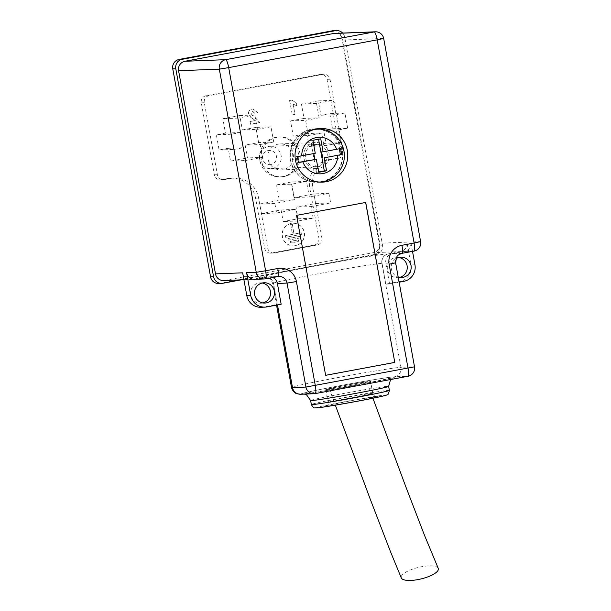 <?xml version="1.0" encoding="UTF-8"?>
<svg xmlns="http://www.w3.org/2000/svg" width="611" height="611" viewBox="0 0 611 611"><rect width="100%" height="100%" fill="white"/><g stroke="black" fill="none" stroke-linecap="round" stroke-linejoin="round"><path stroke-width="0.46" stroke-dasharray="3.06 2.29" d="M314.092 142.714A13.014 12.785 87.8 0 0 303.713 156.943A13.014 12.785 87.8 0 0 316.933 168.514A13.014 12.785 87.8 0 0 329.199 155.011A13.014 12.785 87.8 0 0 314.092 142.714M278.341 144.112A13.014 12.785 87.8 0 0 267.954 158.341A13.014 12.785 87.8 0 0 282.992 169.705A13.014 12.785 87.8 0 0 293.372 155.484A13.014 12.785 87.8 0 0 278.341 144.112M289.713 100.517L292.325 114.899L295.044 114.387L293.181 104.153L297.045 105.818L296.541 103.053L291.898 100.105L289.561 100.525L292.325 114.899M295.273 245.675A11.311 11.113 -92.2 0 1 282.152 234.991A11.311 11.113 -92.2 0 1 292.814 223.252A11.311 11.113 -92.2 0 1 304.301 233.31A11.311 11.113 -92.2 0 1 295.273 245.675M255.322 120.52L250.075 121.505L250.579 124.27L259.812 122.544L254.879 117.144L252.297 115.227L251.457 113.661L253.13 111.431L252.641 111.469L254.955 113.348L257.628 112.569L253.16 108.979L252.297 109.079C249.716 109.606 248.501 111.179 248.677 113.799L250.701 117.152L255.322 120.52L250.075 121.505M282.717 176.564A19.926 19.575 -92.2 0 1 259.591 157.737A19.926 19.575 -92.2 0 1 278.379 137.063A19.926 19.575 -92.2 0 1 298.611 154.782A19.926 19.575 -92.2 0 1 282.717 176.564M294.25 197.567L313.817 193.908L315.559 203.509L295.999 207.167L298.107 218.761L283.176 221.549L281.068 209.955L261.5 213.613L259.759 204.013L279.319 200.355L276.485 184.759L291.416 181.971L294.25 197.567L309.342 196.979L328.901 193.32L313.817 193.908M321.89 237.885A6.102 5.995 -92.2 0 1 317.086 244.988L274.652 252.916A6.102 5.995 -92.2 0 1 267.671 248.02L258.59 198.025A24.394 23.974 87.8 0 0 234.059 178.053A24.394 23.974 87.8 0 0 230.653 178.435L224.367 179.611A6.102 5.995 -92.2 0 1 217.386 174.715L204.303 102.732A6.102 5.995 -92.2 0 1 209.107 95.629L323.043 74.343A6.102 5.995 -92.2 0 1 330.024 79.239L343.107 151.222A6.102 5.995 -92.2 0 1 338.303 158.325L332.017 159.494A24.394 23.974 87.8 0 0 312.809 187.898L321.89 237.885L318.873 238.007A6.102 5.995 -92.2 0 1 314.069 245.103L271.635 253.03A6.102 5.995 -92.2 0 1 264.655 248.135L255.574 198.147A24.394 23.974 87.8 0 0 231.042 178.175A24.394 23.974 87.8 0 0 227.636 178.557L221.35 179.733A6.102 5.995 -92.2 0 1 214.369 174.83L201.286 102.847A6.102 5.995 -92.2 0 1 206.09 95.744L320.027 74.458A6.102 5.995 -92.2 0 1 327.007 79.354L340.09 151.337A6.102 5.995 -92.2 0 1 335.286 158.44L329.001 159.616A24.394 23.974 87.8 0 0 309.785 188.012L318.873 238.007M290.523 120.94L304.041 118.412L301.422 104.015L318.316 100.861L320.935 115.258L329.81 113.6L332.575 128.791L323.693 130.456L326.022 143.249L309.128 146.411L306.798 133.61L293.28 136.138L290.523 120.94L305.607 120.352L319.125 117.824L304.041 118.412M242.353 129.937L255.872 127.416L258.629 142.607L245.118 145.135L247.44 157.936L230.546 161.09L228.224 148.29L219.105 149.993L216.347 134.802L225.459 133.099L222.847 118.702L239.741 115.54L242.353 129.937L257.445 129.349L254.825 114.952L239.741 115.54M400.48 251.61L388.306 253.886A8.134 7.989 87.8 0 0 381.898 263.349L385.678 284.146L399.823 281.503A14.229 13.984 87.8 0 0 411.027 264.937L406.888 242.147A8.134 7.989 -92.2 0 1 400.48 251.61L373.321 252.671L224.817 280.418A8.134 7.989 -92.2 0 1 223.679 280.548M412.517 251.373L410.806 241.987A8.134 7.989 -92.2 0 1 404.406 251.457L392.224 253.733A8.134 7.989 87.8 0 0 385.824 263.196L389.597 283.993L385.831 284.146L382.051 263.349A8.134 7.989 87.8 0 1 388.451 253.878L388.306 253.886M388.451 253.878A64.247 1.703 -10.3 0 0 314.459 265.945A64.247 1.703 -10.3 0 0 264.303 277.081L251.969 279.357A8.134 7.989 -92.2 0 1 242.659 272.827M334.629 33.391A8.134 7.989 -92.2 0 1 342.809 40.051L379.729 243.209A8.134 7.989 -92.2 0 1 373.321 252.671M272.743 277.486A8.134 7.989 87.8 0 0 268.076 276.928L255.894 279.204A8.134 7.989 -92.2 0 1 254.756 279.334M281.167 304.255L277.394 304.4L273.613 283.611A56.113 1.489 169.7 0 1 272.621 283.512A56.113 1.489 169.7 0 1 322.471 272.949A56.113 1.489 169.7 0 1 382.051 263.349L381.898 263.349M333.537 30.665A8.134 7.989 -92.2 0 1 341.709 37.324L344.726 37.21L382.524 245.164L379.507 245.286A8.134 7.989 -92.2 0 1 373.1 254.749L219.876 283.382A8.134 7.989 -92.2 0 1 218.738 283.504M344.726 37.21A8.134 7.989 87.8 0 0 342.656 33.078M373.1 254.749L376.116 254.634L241.047 279.869M376.116 254.634A8.134 7.989 87.8 0 0 382.524 245.164M341.709 37.324L379.507 245.286M352.402 385.289A22.767 0.603 -10.3 0 0 370.587 381.386A22.767 0.603 -10.3 0 0 348.071 384.861A22.767 0.603 -10.3 0 0 325.778 389.528A22.767 0.603 -10.3 0 0 352.402 385.289M329.711 388.901A19.109 0.504 169.7 0 1 329.375 388.871A19.109 0.504 169.7 0 1 348.003 384.968A19.109 0.504 169.7 0 1 366.982 382.035A19.109 0.504 169.7 0 1 350.05 385.625A19.109 0.504 169.7 0 1 329.711 388.901M264.303 277.081A8.134 7.989 -92.2 0 1 273.613 283.611L273.461 283.611A8.134 7.989 87.8 0 0 264.151 277.081M317.865 128.715A26.838 26.372 87.8 0 0 315.375 128.7A26.838 26.372 87.8 0 0 311.625 129.12A26.838 26.372 87.8 0 0 290.217 158.455A26.838 26.372 87.8 0 0 317.468 182.33A26.838 26.372 87.8 0 0 319.958 182.109M321.722 181.811A26.838 26.372 87.8 0 0 342.756 156.912A26.838 26.372 87.8 0 0 324.319 129.922M261.111 307.272A14.229 13.984 87.8 0 0 263.097 307.05L277.241 304.408L273.461 283.611M262.127 283.015A10.166 9.99 87.8 0 0 250.625 294.174A10.166 9.99 87.8 0 0 262.906 302.941M277.493 304.942L277.241 304.408M385.824 263.196L395.477 262.822L414.373 366.799L400.946 367.326L385.678 284.146M389.597 283.993L399.143 282.213M395.897 258.736A10.166 9.99 87.8 0 0 398.204 277.05M398.846 257.475A10.166 9.99 87.8 0 0 387.298 267.901A10.166 9.99 87.8 0 0 399.632 277.394M293.28 136.138L308.372 135.543L305.607 120.352M308.372 135.543L321.89 133.022L306.798 133.61M309.128 146.411L324.212 145.815L321.89 133.022M324.212 145.815L341.106 142.661L326.022 143.249M341.106 142.661L338.784 129.86L323.693 130.456M338.784 129.86L347.659 128.203L332.575 128.791M347.659 128.203L344.894 113.004L329.81 113.6M320.935 115.258L336.019 114.669L344.894 113.004M336.019 114.669L333.4 100.273L318.316 100.861M319.125 117.824L316.506 103.427L333.4 100.273M316.506 103.427L301.422 104.015M219.105 149.993L234.196 149.405L231.432 134.206L240.551 132.503L237.931 118.106L254.825 114.952M237.931 118.106L222.847 118.702M240.551 132.503L225.459 133.099M231.432 134.206L216.347 134.802M234.196 149.405L243.308 147.702L228.224 148.29M230.546 161.09L245.637 160.502L243.308 147.702M245.637 160.502L262.531 157.34L247.44 157.936M262.531 157.34L260.202 144.547L245.118 145.135M260.202 144.547L273.72 142.019L258.629 142.607M273.72 142.019L270.956 126.821L255.872 127.416M257.445 129.349L270.956 126.821M309.342 196.979L306.508 181.375L291.416 181.971M306.508 181.375L291.577 184.171L276.485 184.759M261.5 213.613L276.584 213.018L274.843 203.425L294.41 199.766L291.577 184.171M294.41 199.766L279.319 200.355M274.843 203.425L259.759 204.013M276.584 213.018L296.152 209.367L281.068 209.955M298.107 218.761L313.191 218.173L298.26 220.961L296.152 209.367M298.26 220.961L283.176 221.549M313.191 218.173L311.083 206.571L295.999 207.167M311.083 206.571L330.65 202.921L315.559 203.509M328.901 193.32L330.65 202.921M284.222 176.51A19.926 19.575 -92.2 0 1 261.103 157.676A19.926 19.575 -92.2 0 1 279.884 137.001A19.926 19.575 -92.2 0 1 300.123 154.72A19.926 19.575 -92.2 0 1 284.222 176.51M438.232 568.322A19.109 5.911 -13.6 0 0 415.434 568.207A19.109 5.911 -13.6 0 0 401.305 577.975M365.638 202.462L296.488 215.37L325.632 375.322M249.922 121.505L250.426 124.277L259.66 122.551L254.734 117.152L252.144 115.235L251.304 113.669L252.641 111.469L254.81 113.356L257.475 112.577L253.007 108.987L252.144 109.086C249.563 109.613 248.356 111.187 248.524 113.806L250.701 117.152M250.548 117.159L255.169 120.527M298.29 239.894L298.733 241.49L298.29 239.894L290.431 241.36L290.721 242.964L298.58 241.498M290.431 241.36L290.874 242.957L298.733 241.49M299.673 236.327L300.116 237.923L299.673 236.327L287.888 238.527L288.178 240.131L299.963 237.931M287.888 238.527L288.323 240.123L300.116 237.923M301.498 234.357L285.78 237.289L285.49 235.693L292.562 234.372L290.767 224.497L292.341 224.199L293.983 234.082L301.055 232.76L301.498 234.357L301.055 232.76M292.341 224.199L293.983 234.082M294.135 234.074L301.208 232.753M285.78 237.289L301.345 234.364M285.49 235.693L285.627 237.297M292.562 234.372L285.337 235.701M290.767 224.497L292.409 234.38M290.584 241.36L298.435 239.886M288.033 238.527L299.825 236.32M290.615 224.497L292.188 224.206M295.426 245.675A11.311 11.113 -92.2 0 1 282.297 234.983A11.311 11.113 -92.2 0 1 292.967 223.244A11.311 11.113 -92.2 0 1 304.454 233.303A11.311 11.113 -92.2 0 1 295.426 245.675M292.18 114.899L294.892 114.394L293.036 104.153L296.893 105.825L296.388 103.06L291.898 100.105M291.745 100.112L289.561 100.525M314.925 129.295A26.433 25.968 87.8 0 0 311.618 129.692A26.433 25.968 87.8 0 0 290.531 158.585A26.433 25.968 87.8 0 0 317.369 182.093A26.433 25.968 87.8 0 0 342.29 154.675A26.433 25.968 87.8 0 0 315.307 129.28M314.337 144.685A11.181 10.99 -92.2 0 1 327.32 155.255A11.181 10.99 -92.2 0 1 316.773 166.856A11.181 10.99 -92.2 0 1 305.416 156.912A11.181 10.99 -92.2 0 1 314.337 144.685M315.261 153.285L296.068 156.653L297.16 162.648L298.412 162.419M297.16 162.648L298.443 162.602M296.068 156.653L297.351 156.599M339.326 148.779L321.607 151.879M339.288 148.572L340.571 148.526M318.552 139.232L310.632 140.377L316.452 172.371L318.713 172.287M310.632 140.377L312.901 140.293M318.491 138.911L320.752 138.819M316.452 172.371L318.652 171.958M272.323 168.483A11.181 10.99 87.8 0 0 281.243 156.256A11.181 10.99 87.8 0 0 268.321 146.487A11.181 10.99 87.8 0 0 259.4 158.715A11.181 10.99 87.8 0 0 272.323 168.483M270.841 164.512A7.118 6.988 -92.2 0 1 262.974 155.133A7.118 6.988 -92.2 0 1 274.889 152.903A7.118 6.988 -92.2 0 1 270.841 164.512M251.969 279.357L224.817 280.418M406.888 242.147L379.729 243.209M268.076 276.928L277.73 276.554A8.134 7.989 -92.2 0 1 277.806 276.539M265.632 278.815L255.894 279.204M357.045 385.106A47.78 1.268 -10.3 0 0 383.731 378.156A47.78 1.268 -10.3 0 0 303.766 393.094A47.78 1.268 -10.3 0 0 357.045 385.106M315.329 393.576L301.819 394.118A47.979 1.268 169.7 0 1 339.281 385.801A47.979 1.268 169.7 0 1 394.538 376.788L407.965 376.269A8.134 7.989 87.8 0 0 414.373 366.799L414.518 366.814M401.962 253.336L392.224 253.733M404.406 251.457L414.059 251.075A8.134 7.989 87.8 0 0 420.467 241.612L410.806 241.987M342.809 40.051L383.548 38.455L420.605 241.628M414.953 264.784L411.027 264.937M222.893 283.26L219.876 283.382M394.538 376.788A8.134 7.989 -92.2 0 0 400.946 367.326A56.113 1.489 -10.3 0 0 341.366 376.926A56.113 1.489 -10.3 0 0 291.516 387.489M325.159 406.292A26.838 0.71 -10.3 0 0 368.364 398.861A26.838 0.71 -10.3 0 0 359.742 399.197A26.838 0.71 -10.3 0 0 325.159 406.292M316.712 407.873A35.575 0.939 169.7 0 1 362.56 398.464A35.575 0.939 169.7 0 1 373.993 398.013A35.575 0.939 169.7 0 1 316.712 407.873M310.625 400.541A39.646 1.046 169.7 0 1 349.446 392.422A39.646 1.046 169.7 0 1 388.642 386.366M389.367 390.36A39.646 1.046 -10.3 0 0 350.172 396.417A39.646 1.046 -10.3 0 0 311.358 404.543M354.586 397.287A22.767 0.603 169.7 0 1 328.359 401.564A22.767 0.603 169.7 0 1 327.954 401.526A22.767 0.603 169.7 0 1 350.256 396.86A22.767 0.603 169.7 0 1 372.763 393.377A22.767 0.603 169.7 0 1 354.586 397.287M395.623 262.837L395.477 262.822A8.134 7.989 87.8 0 1 401.878 253.351M383.685 38.47L383.548 38.455A8.134 7.989 87.8 0 0 375.368 31.795M300.681 394.248A8.134 7.989 87.8 0 0 301.819 394.118M317.086 244.988L314.069 245.103M312.809 187.898L309.785 188.012M332.017 159.494L329.001 159.616M338.303 158.325L335.286 158.44M343.107 151.222L340.09 151.337M330.024 79.239L327.007 79.354M323.043 74.343L320.027 74.458M209.107 95.629L206.09 95.744M204.303 102.732L201.286 102.847M217.386 174.715L214.369 174.83M224.367 179.611L221.35 179.733M230.653 178.435L227.636 178.557M258.59 198.025L255.574 198.147M267.671 248.02L264.655 248.135M274.652 252.916L271.635 253.03M267.022 306.898L263.097 307.05M403.741 281.35L399.823 281.503M317.369 182.093L318.957 182.032A26.433 25.968 -92.2 0 1 292.394 158.356A26.433 25.968 -92.2 0 1 313.504 129.616A26.433 25.968 -92.2 0 1 314.153 129.501M317.193 129.204A26.433 25.968 -92.2 0 1 344.176 154.598A26.433 25.968 -92.2 0 1 319.255 182.025M281.175 169.911L316.933 168.514M280.159 143.906L315.91 142.508M269.207 276.806L278.868 276.424M276.546 305.118L272.621 283.512C271.223 278.486 267.893 277.531 267.832 277.524L265.289 276.959M325.778 389.528L327.954 401.526C326.938 407.392 325.167 405.437 325.64 405.91L351.951 400.572L376.475 396.669C376.384 396.127 375.383 398.212 372.763 393.377L370.587 381.386M243.919 279.754L250.838 279.487M390.574 379.523L393.347 377.56L357.007 385.113C329.94 390.215 304.003 394.217 303.125 393.95L304.408 394.095M317.468 182.33L322.448 182.131M315.375 128.7L320.347 128.501M323.891 74.244L320.874 74.359M223.519 179.71L220.495 179.825M234.059 178.053L231.042 178.175M273.804 253.007L270.788 253.13M264.082 282.74L260.156 282.901M264.876 303.056L260.95 303.209M400.801 257.2L396.883 257.353M401.595 277.509L397.677 277.669M279.884 137.001L278.379 137.063M281.442 176.816L279.937 176.877M329.375 388.871L335.34 405.169M366.982 382.035L372.916 398.235M270.757 168.659L316.773 166.856M269.886 146.312L315.902 144.517"/><path stroke-width="0.92" d="M246.584 272.674L256.238 272.3A8.134 7.989 87.8 0 0 264.41 278.952L254.756 279.334A8.134 7.989 -92.2 0 1 246.584 272.674L250.724 295.472A14.229 13.984 87.8 0 0 267.022 306.898L281.167 304.255L277.386 283.458A8.134 7.989 87.8 0 0 272.743 277.486M243.919 279.754L223.679 280.548A8.134 7.989 -92.2 0 1 215.5 273.888L178.58 70.731A8.134 7.989 -92.2 0 1 184.988 61.268L333.499 33.521A8.134 7.989 -92.2 0 1 334.629 33.391L375.368 31.795A8.134 7.989 87.8 0 0 374.23 31.925L333.499 33.521M399.143 282.213L403.741 281.35A14.229 13.984 87.8 0 0 414.953 264.784L412.517 251.373M215.5 273.888L242.659 272.827L246.806 295.625A14.229 13.984 87.8 0 0 261.111 307.272L265.029 307.119M394.782 362.415L365.714 202.447L296.564 215.362L325.632 375.33L394.782 362.415L365.638 202.462M316.605 128.921A26.838 26.372 87.8 0 0 295.189 158.264A26.838 26.372 87.8 0 0 322.448 182.131A26.838 26.372 87.8 0 0 347.751 154.285A26.838 26.372 87.8 0 0 320.347 128.501A26.838 26.372 87.8 0 0 316.605 128.921M342.656 33.078A8.134 7.989 87.8 0 0 335.416 30.68L332.399 30.794A8.134 7.989 -92.2 0 1 333.537 30.665L336.554 30.55M210.566 276.852L213.583 276.73A8.134 7.989 87.8 0 0 221.755 283.389L218.738 283.504A8.134 7.989 -92.2 0 1 210.566 276.852L172.768 68.89A8.134 7.989 -92.2 0 1 179.176 59.427L182.193 59.305L335.416 30.68M182.193 59.305A8.134 7.989 87.8 0 0 175.792 68.776L172.768 68.89M213.583 276.73L175.792 68.776M221.755 283.389A8.134 7.989 87.8 0 0 222.893 283.26L241.047 279.869M179.176 59.427L332.399 30.794M319.958 182.109A26.838 26.372 87.8 0 0 321.722 181.811M324.319 129.922A26.838 26.372 87.8 0 0 317.865 128.715M262.661 282.901A10.166 9.99 87.8 0 0 254.55 294.021A10.166 9.99 87.8 0 0 264.876 303.056A10.166 9.99 87.8 0 0 274.454 292.509A10.166 9.99 87.8 0 0 262.661 282.901M262.906 302.941A10.166 9.99 87.8 0 0 262.127 283.015M398.204 277.05A10.166 9.99 87.8 0 0 411.127 266.236A10.166 9.99 87.8 0 0 395.897 258.736M399.632 277.394A10.166 9.99 87.8 0 0 398.846 257.475M335.34 405.169L370.052 498.675L390.429 551.542L401.305 577.975A19.109 5.911 -13.6 0 0 401.946 578.808A19.109 5.911 -13.6 0 0 423.728 578.227A19.109 5.911 -13.6 0 0 438.232 568.322L424.538 535.396L405.635 486.295L372.916 398.235M325.632 375.322L394.706 362.415M314.153 129.501A26.433 25.968 -92.2 0 1 317.193 129.204L315.307 129.28A26.433 25.968 87.8 0 0 314.925 129.295M316.353 159.288L318.713 172.287L326.572 170.813L324.204 157.821L341.664 154.522L340.571 148.526L323.12 151.818L320.752 138.819L312.901 140.293L315.261 153.285L297.351 156.599L298.443 162.602L316.353 159.288L298.412 162.419M313.787 153.56L314.841 159.349M324.204 157.821L341.664 154.522M323.12 151.818L321.607 151.879L322.7 157.875M340.38 154.575L339.326 148.779M318.652 171.958L324.304 170.904L318.552 139.232M324.304 170.904L326.572 170.813M401.878 253.351A8.134 1.497 -100.6 0 0 401.923 253.351A8.134 1.497 -100.6 0 0 401.939 245.294L414.113 243.018L377.193 39.86L228.682 67.615L265.602 270.772L277.784 268.496A8.134 1.497 -100.6 0 1 277.768 276.546A8.134 1.497 -100.6 0 1 277.73 276.554L265.632 278.815M277.806 276.539A8.134 7.989 -92.2 0 1 287.04 283.084L305.935 387.061L292.509 387.588A8.134 7.989 87.8 0 0 300.681 394.248L296.793 393.721C296.923 393.774 293.135 393.003 291.516 387.489A56.113 1.489 -10.3 0 0 292.509 387.588L277.493 304.942M315.329 393.576L407.965 376.269A8.134 1.497 -100.6 0 0 408.011 376.261A8.134 8.134 0 0 0 414.518 366.814L305.935 387.061A8.134 7.989 87.8 0 0 315.245 393.591A8.134 1.497 -100.6 0 0 315.291 393.583A8.134 1.497 -100.6 0 0 315.299 385.533L296.404 281.556L287.04 283.084L277.386 283.458M278.868 276.424L265.586 278.822A8.134 8.134 0 0 1 264.41 278.952A8.134 7.989 87.8 0 0 265.548 278.83A8.134 1.497 79.4 0 0 265.586 278.822A8.134 1.497 79.4 0 0 265.602 270.772L256.238 272.3L219.318 69.142L178.58 70.731M300.681 394.248L314.115 393.721A8.134 8.134 0 0 0 315.291 393.583L408.011 376.261A8.134 1.497 -100.6 0 0 408.026 368.212L389.131 264.227L395.623 262.837L396.531 257.269C397.364 256.582 396.295 255.52 401.923 253.351L414.098 251.075A8.134 8.134 0 0 0 420.605 241.628L414.113 243.018A8.134 1.497 -100.6 0 1 414.098 251.075A8.134 1.497 -100.6 0 1 414.059 251.075L401.962 253.336M184.988 61.268L225.719 59.672L374.23 31.925A8.134 1.497 -100.6 0 1 377.193 39.86L383.685 38.47L420.605 241.628M250.724 295.472L246.806 295.625M401.939 245.294A16.268 15.985 87.8 0 0 389.131 264.227M296.404 281.556A16.268 15.985 87.8 0 0 277.784 268.496M312.053 404.612A39.646 1.046 -10.3 0 0 357.718 397.165A39.646 1.046 -10.3 0 0 389.367 390.36L388.642 386.366A39.646 1.046 169.7 0 1 356.992 393.163A39.646 1.046 169.7 0 1 310.625 400.541L311.358 404.543A39.646 1.046 -10.3 0 0 312.053 404.612M225.719 59.672A8.134 7.989 87.8 0 0 219.318 69.142L228.682 67.615A8.134 1.497 -100.6 0 0 225.719 59.672M302.842 161.808A18.299 17.979 87.8 0 0 337.707 155.293M319.255 182.025A26.433 25.968 -92.2 0 1 318.942 182.032L319.255 182.025C332.995 181.75 344.505 169.331 344.337 156.049C344.589 139.652 329.887 127.951 317.193 129.204M336.623 149.298A18.299 17.979 87.8 0 0 301.758 155.813M291.516 387.489L276.546 305.118M414.518 366.814L395.623 262.837M383.685 38.47A8.134 8.134 0 0 0 375.368 31.795M304.408 394.095L306.661 394.95L310.625 400.541M388.642 386.366L390.574 379.523M311.358 404.543C314.184 409.523 315.016 407.415 316.139 407.934C321.18 407.865 359.077 401.206 376.926 397.41C387.825 395.057 386.771 394.92 387.275 394.721C387.901 395.18 388.596 393.721 389.367 390.36"/></g></svg>
